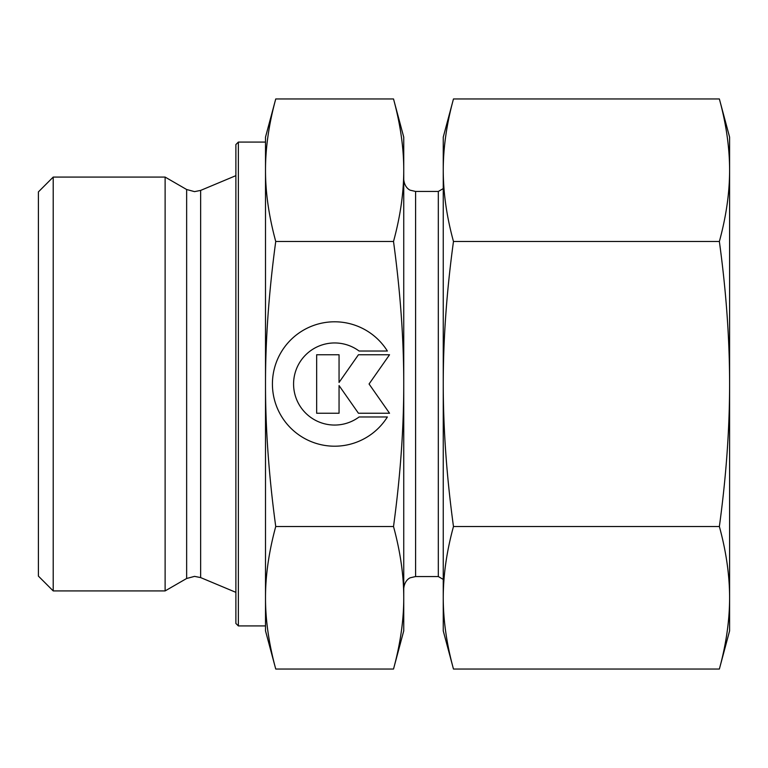 <?xml version="1.0" encoding="UTF-8"?>
<svg xmlns="http://www.w3.org/2000/svg" width="768" height="768" viewBox="0 0 768 768"><rect width="100%" height="100%" fill="white"/><g stroke="black" fill="none" stroke-linecap="round" stroke-linejoin="round"><path stroke-width="1.15" d="M53.213 177.082L38.4 191.894L38.4 576.106L53.213 590.918L165.12 590.918L186.643 578.486L186.643 189.514L165.12 177.082L53.213 177.082L53.213 590.918M235.882 175.651L200.65 190.406L194.544 191.626L186.643 189.514M200.65 190.406L200.65 577.594L235.882 592.349M238.358 142.08L235.882 144.547L235.882 623.453L238.358 625.92L265.507 625.92L265.507 597.782C265.469 575.539 268.877 551.789 275.741 526.522C268.877 475.997 265.469 428.486 265.507 384C265.469 339.514 268.877 292.003 275.741 241.478C268.877 216.211 265.469 192.461 265.507 170.218C265.469 147.974 268.877 124.214 275.741 98.957L265.507 137.146L265.507 170.218L265.507 142.08L238.358 142.08L238.358 625.92M443.242 188.602L438.307 191.453L415.594 191.453L410.381 190.243C410.381 190.33 404.688 188.246 403.747 179.606M415.594 191.453L415.594 576.547L438.307 576.547L443.242 579.398M393.514 241.478C400.378 292.003 403.786 339.514 403.747 384L403.747 137.146L393.514 98.957C400.378 124.214 403.786 147.974 403.747 170.218C403.786 192.461 400.378 216.211 393.514 241.478L275.741 241.478M393.514 669.043L403.747 630.854L403.747 597.782C403.786 620.026 400.378 643.786 393.514 669.043L275.741 669.043C268.877 643.786 265.469 620.026 265.507 597.782L265.507 170.218M265.507 597.782L265.507 630.854L275.741 669.043M387.379 416.966A62.208 62.208 0 0 1 281.875 416.966A62.208 62.208 0 0 1 301.661 331.248A62.208 62.208 0 0 1 387.379 351.034L359.098 351.034A41.059 41.059 0 0 0 301.661 408.47A41.059 41.059 0 0 0 359.098 416.966L387.379 416.966M339.053 413.242L316.656 413.242L316.656 354.758L339.053 354.758L339.053 382.445L358.435 354.758L389.539 354.758L369.062 384L389.539 413.242L358.435 413.242L339.053 385.555L339.053 413.242M393.514 526.522C400.378 551.789 403.786 575.539 403.747 597.782L403.747 384C403.786 428.486 400.378 475.997 393.514 526.522L275.741 526.522M393.514 98.957L275.741 98.957M438.307 576.547L438.307 191.453M165.12 590.918L165.12 177.082M719.366 241.478C726.163 291.149 729.581 338.659 729.6 384L729.6 137.146L719.366 98.957C726.163 123.792 729.581 147.542 729.6 170.218C729.581 192.883 726.163 216.643 719.366 241.478L453.475 241.478C446.678 216.643 443.27 192.883 443.242 170.218C443.27 147.542 446.678 123.792 453.475 98.957L443.242 137.146L443.242 384C443.27 338.659 446.678 291.149 453.475 241.478M719.366 669.043L729.6 630.854L729.6 597.782C729.581 620.458 726.163 644.208 719.366 669.043L453.475 669.043C446.678 644.208 443.27 620.458 443.242 597.782C443.27 575.117 446.678 551.357 453.475 526.522C446.678 476.851 443.27 429.341 443.242 384L443.242 630.854L453.475 669.043M719.366 526.522C726.163 551.357 729.581 575.117 729.6 597.782L729.6 384C729.581 429.341 726.163 476.851 719.366 526.522L453.475 526.522M719.366 98.957L453.475 98.957M186.643 578.486L194.544 576.374L200.65 577.594M415.594 576.547L410.381 577.757C410.381 577.67 404.688 579.754 403.747 588.394"/></g></svg>
